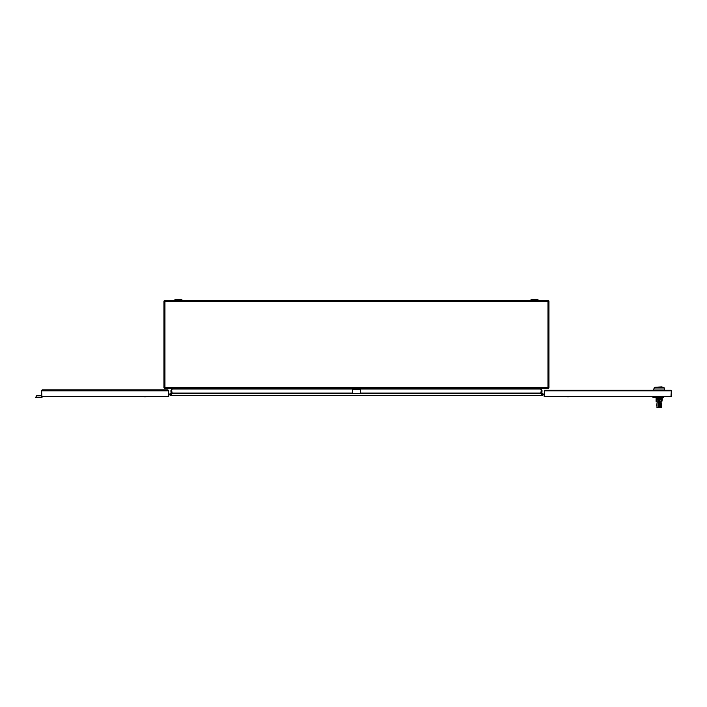 <?xml version="1.0" encoding="UTF-8"?>
<svg xmlns="http://www.w3.org/2000/svg" width="707" height="707" viewBox="0 0 707 707"><rect width="100%" height="100%" fill="white"/><g stroke="black" fill="none" stroke-linecap="round" stroke-linejoin="round"><path stroke-width="1.06" d="M164.271 388.249A0.963 0.963 0 0 1 163.989 387.569A0.963 0.68 0 0 0 164.952 388.249L164.952 388.532A0.963 0.963 0 0 1 164.271 388.249M548.667 300.59A0.963 0.963 0 0 1 548.941 301.27A0.963 0.68 180 0 0 547.987 300.59L547.987 300.316A0.963 0.963 0 0 1 548.667 300.59A0.963 0.963 0 0 0 547.987 300.316L164.952 300.316A0.963 0.963 0 0 0 163.989 301.27A0.963 0.68 0 0 1 164.952 300.59L164.952 301.27L163.989 301.27L163.989 387.569L164.952 387.569L164.952 388.249M171.527 388.532L172.013 393.057L170.723 395.407L542.207 395.407L540.926 393.057L360.482 393.057M541.403 388.532L540.926 393.057M164.952 388.532L547.987 388.532A0.963 0.963 0 0 0 548.667 388.249A0.963 0.963 0 0 1 547.987 388.532L547.987 388.249A0.963 0.68 180 0 0 548.941 387.569L548.941 301.27L548.941 387.569A0.963 0.963 0 0 1 548.667 388.249A0.963 0.963 0 0 0 548.941 387.569L547.987 387.569L547.987 388.249M530.418 300.316A0.477 0.477 0 0 0 530.869 299.989L530.957 299.989A0.963 0.963 0 0 1 531.858 299.353L537.161 299.353A0.963 0.963 0 0 1 538.062 299.989L538.142 299.989A0.477 0.477 0 0 0 538.601 300.316M538.522 300.316A0.477 0.477 0 0 1 538.062 299.989L530.957 299.989A0.477 0.477 0 0 1 530.497 300.316M530.869 299.989A0.963 0.963 0 0 1 531.779 299.353L533.546 299.353M535.473 299.353L537.24 299.353A0.963 0.963 0 0 1 538.142 299.989M179.516 299.353L177.59 299.353M174.337 300.316A0.477 0.477 0 0 0 174.788 299.989A0.963 0.963 0 0 1 175.698 299.353L181.151 299.353A0.963 0.963 0 0 1 182.061 299.989A0.477 0.477 0 0 0 182.512 300.316M41.607 390.184L41.289 396.362L41.925 396.362L41.607 390.184L42.243 389.946L167.842 389.946L168.478 390.184L168.16 396.362L168.805 396.362L168.478 390.184M145.704 396.362L145.704 396.839L143.777 396.839L143.777 396.362M41.925 396.362L168.16 396.362M41.289 395.558L36.791 395.558L36.791 397.157L41.289 397.157L41.289 396.362M41.766 396.362L41.766 396.68A0.477 0.477 0 0 1 41.289 397.157L35.35 397.157L35.35 397.643L41.289 397.643A0.963 0.963 0 0 0 42.243 396.68L42.243 396.362M544.779 396.362L544.452 390.184L544.134 396.362L671.65 396.362L671.332 390.184L671.005 396.362M567.235 396.362L567.235 396.839L569.153 396.839L569.153 396.362M671.332 390.184L544.452 390.184M662.989 387.215L655.292 387.215L661.946 386.897L662.989 387.374M653.683 389.946L654.328 387.374L663.953 387.374L664.589 389.946M653.683 388.983L664.589 388.983M659.843 397.484L663.723 397.484L663.74 396.839L663.705 397.467M663.634 396.839L663.634 396.362M663.776 396.857L659.905 396.839M656.414 397.802L658.252 397.802L656.105 397.802L656.087 399.738L658.252 399.729L656.087 399.729L656.087 401.373L657.05 401.276L657.05 399.994L656.087 400.091M661.867 397.802L659.216 397.802L662.185 397.811L662.185 399.596L659.216 399.596M662.185 400.091L661.222 399.994L661.222 401.276L661.902 401.373L662.185 399.729L659.216 399.729L662.185 399.596M659.498 399.729A2.801 2.563 0 0 1 660.055 399.773L661.222 399.994M661.222 401.276L659.852 401.019A0.698 0.645 0 0 0 659.711 401.01L659.216 401.01M657.05 399.994L658.226 399.773A2.801 2.563 180 0 1 658.252 399.773M658.252 401.055L657.05 401.276M663.793 396.901L663.793 397.414M659.905 396.362L659.587 397.608M653.038 397.608L658.252 397.608L653.038 397.608L652.72 396.362M660.02 401.055L660.02 402.84M661.301 405.244L661.301 402.84L660.506 402.84L660.506 407.647L661.301 407.647L661.301 405.244M658.252 396.362L658.252 407.647L659.057 407.488M658.252 403.644L659.216 403.644M659.216 406.852L658.252 406.852L659.216 406.852M658.252 402.999L659.216 402.999L658.252 402.999M658.252 407.488L659.216 407.488M659.216 396.362L659.216 407.647L660.506 407.647M658.252 402.84L656.971 402.84L656.971 407.647L658.252 407.647M170.953 390.423L170.953 391.705L171.368 390.423M172.013 392.138A1.281 1.281 0 0 1 171.633 393.048L170.14 394.541A1.281 1.281 0 0 1 169.229 394.913L169.229 394.913M168.805 394.276L169.229 394.276A0.645 0.645 0 0 0 169.689 394.082L171.182 392.588A0.645 0.645 0 0 0 171.368 392.138L171.368 389.46L172.013 389.46M169.229 394.276A0.645 0.645 0 0 0 169.689 394.082M171.633 393.048L170.14 394.541M543.701 394.913L543.701 394.913A1.281 1.281 0 0 1 542.799 394.541L541.297 393.048A1.281 1.281 0 0 1 540.926 392.138M540.926 389.46L541.571 389.46L541.571 392.138A0.645 0.645 0 0 0 541.756 392.588L543.25 394.082A0.645 0.645 0 0 0 543.701 394.276L544.134 394.276M541.571 392.138A0.645 0.645 0 0 0 541.756 392.588M542.799 394.541L541.297 393.048A1.281 1.281 0 0 1 541.023 392.632M360.482 389.177L352.457 389.177L352.457 393.649L360.482 393.649L360.482 388.532M352.457 389.177L352.457 388.532M541.986 390.423L541.986 391.705L541.571 390.423M171.942 393.295L352.457 393.295M172.013 389.009L352.457 389.009M360.482 389.009L540.926 389.009M360.482 393.295L540.988 393.295M548.941 301.27L547.987 301.27L547.987 387.569L164.952 387.569L164.952 301.27L547.987 301.27L547.987 300.59M164.952 300.59L164.952 300.316A0.963 0.963 0 0 0 164.271 300.59M174.788 299.989L182.061 299.989M352.457 393.057L172.013 393.057M41.925 390.909L168.16 390.909M544.779 390.909L671.005 390.909M656.087 398.315L658.252 398.315M659.216 398.315L662.185 398.315M656.087 399.773L658.226 399.773M660.055 399.773L662.185 399.773M658.252 399.596L656.087 399.596M663.564 396.362L663.564 396.839M659.905 396.901L663.634 396.901M663.634 397.414L659.878 397.414M658.252 402.433L659.216 402.433M661.301 405.73A0.477 0.477 0 0 0 661.787 405.244A0.477 0.477 0 0 0 661.301 404.766M656.971 404.766A0.477 0.477 0 0 0 656.494 405.244A0.477 0.477 0 0 0 656.971 405.73M660.506 405.73A0.477 0.477 0 0 0 660.983 405.244A0.477 0.477 0 0 0 660.506 404.766M659.216 402.84L660.506 402.84"/></g></svg>
